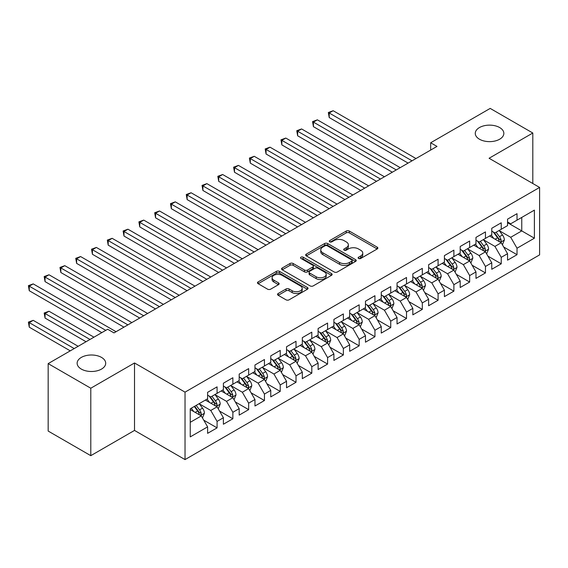 <?xml version="1.0" encoding="UTF-8"?>
<svg xmlns="http://www.w3.org/2000/svg" width="568" height="568" viewBox="0 0 568 568"><rect width="100%" height="100%" fill="white"/><g stroke="black" fill="none" stroke-linecap="round" stroke-linejoin="round"><path stroke-width="0.85" d="M358.571 258.461A1.534 0.887 0 0 0 360.744 258.461L377.209 248.954A2.194 1.264 0 0 0 377.848 248.06A2.194 1.264 0 0 0 377.209 247.165L349.313 231.062A2.194 1.264 0 0 0 346.217 231.062L329.752 240.569A1.534 0.887 0 0 0 329.305 241.194A1.534 0.887 0 0 0 329.752 241.819A1.534 0.887 0 0 0 331.918 241.819L334.048 240.591A7.015 4.047 0 0 1 343.967 240.591L346.295 241.932A7.015 4.047 0 0 1 348.347 244.794A7.015 4.047 0 0 1 346.295 247.655L344.158 248.891A1.534 0.887 0 0 0 343.711 249.515A1.534 0.887 0 0 0 344.158 250.14A1.534 0.887 0 0 0 346.331 250.14L348.461 248.912A7.015 4.047 0 0 1 358.38 248.912L360.701 250.254A7.015 4.047 0 0 1 362.76 253.115A7.015 4.047 0 0 1 360.701 255.976L358.571 257.205A1.534 0.887 0 0 0 358.124 257.836A1.534 0.887 0 0 0 358.571 258.461L358.571 257.205M101.523 357.414A14.285 8.25 0 0 0 85.953 355.625A14.285 8.25 0 0 0 77.134 363.25A14.285 8.25 0 0 0 81.316 369.079A14.285 8.25 0 0 0 96.887 370.868A14.285 8.25 0 0 0 105.705 363.25A14.285 8.25 0 0 0 101.523 357.414M499.662 127.552A14.285 8.25 0 0 0 484.092 125.762A14.285 8.25 0 0 0 475.267 133.388A14.285 8.25 0 0 0 479.456 139.217A14.285 8.25 0 0 0 495.026 141.006A14.285 8.25 0 0 0 503.844 133.388A14.285 8.25 0 0 0 499.662 127.552M278.192 293.507A2.194 1.264 0 0 0 277.546 294.401A2.194 1.264 0 0 0 278.192 295.296L286.016 299.812A2.194 1.264 0 0 0 289.112 299.812L307.402 289.261A2.194 1.264 0 0 0 308.041 288.366A2.194 1.264 0 0 0 307.402 287.472L279.506 271.362A2.194 1.264 0 0 0 276.41 271.362L258.12 281.92A2.194 1.264 0 0 0 257.481 282.814A2.194 1.264 0 0 0 258.12 283.709L267.578 289.169A2.194 1.264 0 0 0 270.673 289.169L278.498 284.653A2.194 1.264 0 0 0 279.144 283.759A2.194 1.264 0 0 0 278.498 282.864L273.811 280.152A5.865 3.387 0 0 1 272.093 277.759A5.865 3.387 0 0 1 275.714 274.635A5.865 3.387 0 0 1 282.104 275.366L300.465 285.967A5.865 3.387 0 0 1 302.183 288.366A5.865 3.387 0 0 1 298.562 291.49A5.865 3.387 0 0 1 292.172 290.759L289.112 288.991A2.194 1.264 0 0 0 286.016 288.991L278.192 293.507L278.192 295.296M90.788 388.221L90.788 455.671L134.517 430.423L134.517 362.973L90.788 388.221L48.166 363.612L107.679 329.255L113.998 332.898L436.991 146.416L430.672 142.774L430.672 150.066M134.517 362.973L185.033 392.14L539.6 187.433L539.6 254.883L185.033 459.59L185.033 392.14M532.812 183.514L532.812 133.018L489.084 158.266L539.6 187.433M532.812 133.018L490.191 108.41L430.672 142.774M334.204 271.994A2.194 1.264 0 0 0 337.307 271.994L355.589 261.436A2.194 1.264 0 0 0 356.228 260.542A2.194 1.264 0 0 0 355.589 259.647L327.7 243.544A2.194 1.264 0 0 0 324.598 243.544L306.315 254.102A2.194 1.264 0 0 0 305.669 254.996A2.194 1.264 0 0 0 306.315 255.891L334.204 271.994M301.58 258.795A1.534 0.887 0 0 1 303.135 259.008L303.135 257.183L331.492 273.556A2.194 1.264 0 0 1 332.138 274.45A2.194 1.264 0 0 1 331.492 275.345L313.209 285.903A2.194 1.264 0 0 1 310.114 285.903L282.218 269.8L282.218 268.011A2.194 1.264 0 0 0 281.579 268.905A2.194 1.264 0 0 0 282.218 269.8M282.218 268.011L290.042 263.495A2.194 1.264 0 0 1 293.145 263.495L304.455 270.02A2.194 1.264 0 0 0 307.551 270.02L312.748 267.024A2.194 1.264 0 0 0 313.387 266.129A2.194 1.264 0 0 0 312.748 265.235L300.969 258.44A1.534 0.887 0 0 1 300.522 257.815A1.534 0.887 0 0 1 301.466 256.992A1.534 0.887 0 0 1 303.135 257.183M507.551 222.706L521.758 230.906L521.758 217.423L534.389 210.132L517.022 220.157L517.022 213.682L507.551 219.149L507.551 225.624L501.239 229.266L501.239 222.798L491.767 228.265L491.767 234.74L485.455 238.382L485.455 231.914L475.977 237.381L475.977 243.849L469.665 247.499L469.665 241.024L460.194 246.498L460.194 252.966L453.882 256.608L453.882 250.14L444.41 255.607L444.41 262.082L438.091 265.725L438.091 259.256L428.62 264.724L428.62 271.192L422.308 274.841L422.308 268.366L412.837 273.84L412.837 280.308L406.518 283.957L406.518 277.482L397.046 282.949L397.046 289.424L390.734 293.067L390.734 286.599L381.263 292.066L381.263 298.534L374.944 302.183L374.944 295.715L365.472 301.182L365.472 307.65L359.161 311.299L359.161 304.824L349.689 310.291L349.689 316.766L343.37 320.409L343.37 313.941L333.899 319.408L333.899 325.883L327.587 329.525L327.587 323.057L318.115 328.524L318.115 334.992L311.804 338.642L311.804 332.166L302.325 337.64L302.325 344.109L296.013 347.751L296.013 341.283L286.542 346.75L286.542 353.225L280.23 356.867L280.23 350.399L270.759 355.866L270.759 362.334L264.439 365.984L264.439 359.509L254.968 364.983L254.968 371.451L248.656 375.1L248.656 368.625L239.185 374.092L239.185 380.567L232.866 384.209L232.866 377.741L223.394 383.208L223.394 389.676L217.082 393.326L217.082 386.858L207.611 392.325L207.611 398.793L190.244 408.818L190.244 436.891L207.611 426.866L201.292 415.932L190.244 409.549M534.389 210.132L534.389 238.198L517.022 248.23L510.71 237.289L499.265 230.679M503.688 246.995L517.022 254.698L517.022 248.23M517.022 254.698L507.551 260.165L507.551 253.697L501.239 257.339L494.927 246.405L483.482 239.795M487.898 256.111L501.239 263.815L501.239 257.339M501.239 263.815L491.767 269.282L491.767 262.806L485.455 266.456L479.136 255.515L467.691 248.912M472.115 265.228L485.455 272.924L485.455 266.456M485.455 272.924L475.977 278.398L475.977 271.923L469.665 275.572L463.353 264.631L451.908 258.021M456.324 274.337L469.665 282.04L469.665 275.572M469.665 282.04L460.194 287.507L460.194 281.039L453.882 284.682L447.563 273.748L436.117 267.137M440.541 283.453L453.882 291.157L453.882 284.682M453.882 291.157L444.41 296.624L444.41 290.156L438.091 293.798L431.779 282.864L420.334 276.254M424.75 292.57L438.091 300.266L438.091 293.798M438.091 300.266L428.62 305.74L428.62 299.265L422.308 302.914L415.989 291.973L404.544 285.37M408.967 301.679L422.308 309.382L422.308 302.914M422.308 309.382L412.837 314.849L412.837 308.381L406.518 312.024L400.206 301.09L388.76 294.48M393.177 310.795L406.518 318.499L406.518 312.024M406.518 318.499L397.046 323.966L397.046 317.498L390.734 321.14L384.415 310.206L372.97 303.596M377.393 319.912L390.734 327.615L390.734 321.14M390.734 327.615L381.263 333.082L381.263 326.607L374.944 330.256L368.632 319.315L357.187 312.712M361.61 329.028L374.944 336.725L374.944 330.256M374.944 336.725L365.472 342.192L365.472 335.724L359.161 339.373L352.842 328.432L341.396 321.822M345.82 338.137L359.161 345.841L359.161 339.373M359.161 345.841L349.689 351.308L349.689 344.84L343.37 348.482L337.058 337.548L325.613 330.938M330.036 347.254L343.37 354.957L343.37 348.482M343.37 354.957L333.899 360.424L333.899 353.949L327.587 357.599L321.275 346.657L309.83 340.054M314.246 356.37L327.587 364.067L327.587 357.599M327.587 364.067L318.115 369.541L318.115 363.066L311.804 366.715L305.485 355.774L294.039 349.164M298.463 365.48L311.804 373.183L311.804 366.715M311.804 373.183L302.325 378.65L302.325 372.182L296.013 375.824L289.701 364.89L278.256 358.28M282.672 374.596L296.013 382.3L296.013 375.824M296.013 382.3L286.542 387.766L286.542 381.298L280.23 384.941L273.911 374.007L262.466 367.397M266.889 383.712L280.23 391.409L280.23 384.941M280.23 391.409L270.759 396.883L270.759 390.408L264.439 394.057L258.128 383.116L246.682 376.513M251.099 392.822L264.439 400.525L264.439 394.057M264.439 400.525L254.968 405.992L254.968 399.524L248.656 403.166L242.337 392.232L230.892 385.622M235.315 401.938L248.656 409.642L248.656 403.166M248.656 409.642L239.185 415.109L239.185 408.64L232.866 412.283L226.554 401.349L215.109 394.739M219.525 411.055L232.866 418.758L232.866 412.283M232.866 418.758L223.394 424.225L223.394 417.75L217.082 421.399L210.763 410.458L199.318 403.855M203.742 420.171L217.082 427.867L217.082 421.399M217.082 427.867L207.611 433.334L207.611 426.866M207.611 395.15L210.763 396.968L217.082 393.326M190.244 422.308L201.292 415.932M223.394 386.034L226.554 387.859L232.866 384.209M210.763 410.458L217.082 406.816L205.396 400.071M223.394 417.75L217.082 406.816M239.185 376.918L242.337 378.742L248.656 375.1M226.554 401.349L232.866 397.699L221.186 390.954M239.185 408.64L232.866 397.699M254.968 367.808L258.128 369.626L264.439 365.984M242.337 392.232L248.656 388.583L236.97 381.845M254.968 399.524L248.656 388.583M270.759 358.692L273.911 360.517L280.23 356.867M258.128 383.116L264.439 379.474L252.76 372.729M270.759 390.408L264.439 379.474M286.542 349.576L289.701 351.4L296.013 347.751M273.911 374.007L280.23 370.357L268.543 363.612M286.542 381.298L280.23 370.357M302.325 340.466L305.485 342.284L311.804 338.642M289.701 364.89L296.013 361.241L284.334 354.496M302.325 372.182L296.013 361.241M318.115 331.35L321.275 333.175L327.587 329.525M305.485 355.774L311.804 352.132L300.117 345.387M318.115 363.066L311.804 352.132M333.899 322.233L337.058 324.058L343.37 320.409M321.275 346.657L327.587 343.015L315.907 336.27M333.899 353.949L327.587 343.015M349.689 313.117L352.842 314.942L359.161 311.299M337.058 337.548L343.37 333.899L331.691 327.154M349.689 344.84L343.37 333.899M365.472 304.008L368.632 305.825L374.944 302.183M352.842 328.432L359.161 324.789L347.474 318.044M365.472 335.724L359.161 324.789M381.263 294.891L384.415 296.716L390.734 293.067M368.632 319.315L374.944 315.673L363.264 308.928M381.263 326.607L374.944 315.673M397.046 285.775L400.206 287.6L406.518 283.957M384.415 310.206L390.734 306.557L379.048 299.812M397.046 317.498L390.734 306.557M412.837 276.666L415.989 278.483L422.308 274.841M400.206 301.09L406.518 297.44L394.838 290.702M412.837 308.381L406.518 297.44M428.62 267.549L431.779 269.374L438.091 265.725M415.989 291.973L422.308 288.331L410.621 281.586M428.62 299.265L422.308 288.331M444.41 258.433L447.563 260.258L453.882 256.608M431.779 282.864L438.091 279.215L426.412 272.47M444.41 290.156L438.091 279.215M460.194 249.324L463.353 251.141L469.665 247.499M447.563 273.748L453.882 270.098L442.195 263.353M460.194 281.039L453.882 270.098M475.977 240.207L479.136 242.032L485.455 238.382M463.353 264.631L469.665 260.989L457.985 254.244M475.977 271.923L469.665 260.989M491.767 231.091L494.927 232.916L501.239 229.266M479.136 255.515L485.455 251.872L473.769 245.127M491.767 262.806L485.455 251.872M507.551 221.974L510.71 223.799L517.022 220.157M494.927 246.405L501.239 242.756L489.559 236.011M507.551 253.697L501.239 242.756M48.166 363.612L48.166 431.062L90.788 455.671M134.517 430.423L185.033 459.59M510.71 237.289L521.758 230.906L534.389 238.198M359.189 258.674L360.701 257.801A7.015 4.047 0 0 0 362.76 254.94L362.76 253.115M348.347 244.794L348.347 246.619A7.015 4.047 0 0 1 346.295 249.48L344.776 250.36M377.18 248.969L349.313 232.887A2.194 1.264 0 0 0 346.217 232.887L330.363 242.039M355.561 261.45L327.7 245.369A2.194 1.264 0 0 0 324.598 245.369L306.344 255.905M351.713 261.166A1.534 0.887 0 0 0 352.167 260.542A1.534 0.887 0 0 0 351.713 259.917L327.232 245.781A1.534 0.887 0 0 0 325.066 245.781L322.816 247.073A7.015 4.047 0 0 0 320.764 249.941A7.015 4.047 0 0 0 322.816 252.803L339.55 262.466A7.015 4.047 0 0 0 349.469 262.466L351.713 261.166L351.713 262.991A1.534 0.887 0 0 0 352.167 262.366L352.167 260.542M320.764 249.941L320.764 251.759A7.015 4.047 0 0 0 322.816 254.627L322.816 252.803M351.713 262.991L349.469 264.283A7.015 4.047 0 0 1 339.55 264.283L322.816 254.627M282.246 269.814L290.042 265.313L290.042 263.495M313.387 266.129L313.387 267.954A2.194 1.264 0 0 1 312.748 268.849L307.551 271.845A2.194 1.264 0 0 1 304.455 271.845L293.145 265.313A2.194 1.264 0 0 0 290.042 265.313M303.135 259.008L331.464 275.366M316.191 276.801A5.865 3.387 0 0 0 322.581 277.532A5.865 3.387 0 0 0 326.202 274.408A5.865 3.387 0 0 0 324.484 272.015L318.016 268.281A2.194 1.264 0 0 0 314.913 268.281L309.723 271.277A2.194 1.264 0 0 0 309.084 272.171A2.194 1.264 0 0 0 309.723 273.066L316.191 276.801L316.191 278.625A5.865 3.387 0 0 0 322.581 279.357A5.865 3.387 0 0 0 326.202 276.233L326.202 274.408M309.084 272.171L309.084 273.996A2.194 1.264 0 0 0 309.723 274.891L309.723 273.066M316.191 278.625L309.723 274.891M302.183 288.366L302.183 290.184A5.865 3.387 0 0 1 298.562 293.315A5.865 3.387 0 0 1 292.172 292.577L289.112 290.816A2.194 1.264 0 0 0 286.016 290.816L278.221 295.31M272.093 277.759L272.093 279.584A5.865 3.387 0 0 0 273.811 281.976L273.811 280.152M278.469 284.667L273.811 281.976M307.366 289.275L279.506 273.187A2.194 1.264 0 0 0 276.41 273.187L258.149 283.73M502.41 244.78L504.363 240.008A5.914 3.415 -120 0 0 502.474 234.967L499.123 230.487M493.777 238.453L491.228 235.046M490.035 236.288L489.744 235.905M329.213 154.013L376.527 181.327L297.639 135.78L297.639 131.229L301.587 128.95L384.415 176.769M500.124 242.117L501.04 241.286L501.168 240.257A5.914 3.415 -120 0 0 499.478 236.7L496.12 232.22M494.21 232.504L498.349 238.027A3.01 1.74 60 0 1 498.896 238.943L501.168 240.257M493.166 231.9L497.582 237.793A5.914 3.415 60 0 1 499.272 241.35L499.393 241.691M412.041 160.822L329.213 112.996L333.16 110.717L415.989 158.543M408.101 163.101L329.213 117.555L329.213 112.996L328.347 112.499L333.16 110.717M329.213 117.555L328.347 112.499M486.62 253.896L488.579 249.118A5.914 3.415 -120 0 0 486.691 244.084L483.332 239.604M477.993 247.563L475.444 244.162M474.252 245.404L473.96 245.021M313.429 163.13L360.737 190.443L281.856 144.897L281.856 140.339L285.796 138.059L368.632 185.885M484.341 251.226L485.257 250.403L485.384 249.373A5.914 3.415 -120 0 0 483.688 245.816L480.336 241.336M478.419 241.613L482.566 247.144A3.01 1.74 60 0 1 483.112 248.06L485.384 249.373M477.383 241.017L481.799 246.91A5.914 3.415 60 0 1 483.489 250.467L483.609 250.807M470.836 263.012L472.789 258.234A5.914 3.415 -120 0 0 470.9 253.193L467.549 248.72M462.203 256.679L459.654 253.278M458.461 254.521L458.17 254.13M297.639 172.239L344.954 199.553L266.065 154.013L266.065 149.455L270.013 147.176L352.842 195.001M468.55 260.343L469.466 259.519L469.594 258.483A5.914 3.415 -120 0 0 467.904 254.925L464.553 250.452M462.636 250.729L466.775 256.26A3.01 1.74 60 0 1 467.322 257.176L469.594 258.483M461.592 250.126L466.008 256.019A5.914 3.415 60 0 1 467.705 259.583L467.819 259.924M396.258 169.931L313.429 122.113L317.37 119.834L400.206 167.652M392.31 172.21L313.429 126.671L313.429 122.113L312.556 121.609L317.37 119.834M313.429 126.671L312.556 121.609M380.475 179.048L296.773 130.725L301.587 128.95M297.639 135.78L296.773 130.725M455.046 272.122L457.006 267.351A5.914 3.415 -120 0 0 455.117 262.309L451.766 257.836M446.42 265.796L443.871 262.388M442.678 263.63L442.387 263.247M281.856 181.355L329.163 208.669L250.282 163.13L250.282 158.571L254.23 156.292L337.058 204.111M452.767 269.459L453.683 268.636L453.811 267.599A5.914 3.415 -120 0 0 452.114 264.042L448.763 259.562M446.846 259.846L450.992 265.377A3.01 1.74 60 0 1 451.539 266.286L453.811 267.599M445.809 259.242L450.225 265.135A5.914 3.415 60 0 1 451.915 268.692L452.036 269.033M439.263 281.238L441.215 276.46A5.914 3.415 -120 0 0 439.327 271.426L435.975 266.946M430.629 274.905L428.08 271.504M426.887 272.746L426.603 272.363M266.065 190.472L313.38 217.785L234.492 172.239L234.492 167.681L238.439 165.402L321.275 213.227M436.977 278.569L437.892 277.745L438.02 276.715A5.914 3.415 -120 0 0 436.33 273.158L432.979 268.678M431.062 268.955L435.202 274.486A3.01 1.74 60 0 1 435.755 275.402L438.02 276.715M430.019 268.359L434.435 274.252A5.914 3.415 60 0 1 436.132 277.809L436.252 278.15M364.684 188.164L280.982 139.842L285.796 138.059M281.856 144.897L280.982 139.842M348.901 197.281L265.199 148.951L270.013 147.176M266.065 154.013L265.199 148.951M423.472 290.354L425.432 285.576A5.914 3.415 -120 0 0 423.543 280.535L420.192 276.062M414.846 284.021L412.297 280.62M411.104 281.863L410.813 281.472M250.282 199.581L297.589 226.902L218.708 181.355L218.708 176.797L222.656 174.518L305.485 222.344M421.193 287.685L422.109 286.861L422.237 285.832A5.914 3.415 -120 0 0 420.54 282.268L417.189 277.795M415.279 278.071L419.418 283.602A3.01 1.74 60 0 1 419.965 284.518L422.237 285.832M414.235 277.475L418.651 283.361A5.914 3.415 60 0 1 420.341 286.925L420.462 287.266M333.111 206.39L249.409 158.067L254.23 156.292M250.282 163.13L249.409 158.067M407.689 299.464L409.642 294.693A5.914 3.415 -120 0 0 407.753 289.652L404.402 285.179M399.055 293.138L396.507 289.737M395.321 290.979L395.03 290.589M234.492 208.697L281.806 236.011L202.918 190.472L202.918 185.913L206.866 183.634L289.701 231.453M405.403 296.801L406.319 295.978L406.454 294.941A5.914 3.415 -120 0 0 404.757 291.384L401.406 286.911M399.489 287.188L403.628 292.719A3.01 1.74 60 0 1 404.182 293.635L406.454 294.941M398.452 286.584L402.861 292.477A5.914 3.415 60 0 1 404.558 296.034L404.679 296.382M317.327 215.506L233.625 167.184L238.439 165.402M234.492 172.239L233.625 167.184M391.899 308.58L393.858 303.802A5.914 3.415 -120 0 0 391.97 298.768L388.618 294.288M383.272 302.254L380.723 298.846M379.53 300.089L379.239 299.705M218.708 217.814L266.016 245.127L187.135 199.581L187.135 195.023L191.082 192.751L273.911 240.569M389.62 305.918L390.535 305.087L390.663 304.058A5.914 3.415 -120 0 0 388.974 300.5L385.615 296.02M383.705 296.304L387.845 301.828A3.01 1.74 60 0 1 388.391 302.744L390.663 304.058M382.662 295.701L387.078 301.594A5.914 3.415 60 0 1 388.768 305.151L388.888 305.492M301.537 224.623L217.835 176.293L222.656 174.518M218.708 181.355L217.835 176.293M376.115 317.697L378.068 312.918A5.914 3.415 -120 0 0 376.186 307.884L372.828 303.404M367.489 311.363L364.94 307.962M363.747 309.205L363.456 308.814M202.918 226.93L250.232 254.244L171.344 208.697L171.344 204.139L175.292 201.86L258.128 249.686M373.829 315.027L374.745 314.203L374.88 313.174A5.914 3.415 -120 0 0 373.183 309.61L369.832 305.137M367.915 305.414L372.061 310.944A3.01 1.74 60 0 1 372.608 311.86L374.88 313.174M366.878 304.817L371.287 310.71A5.914 3.415 60 0 1 372.984 314.267L373.105 314.608M285.754 233.732L202.052 185.409L206.866 183.634M202.918 190.472L202.052 185.409M360.325 326.813L362.285 322.035A5.914 3.415 -120 0 0 360.396 316.994L357.045 312.521M351.699 320.48L349.15 317.079M347.957 318.321L347.666 317.931M187.135 236.039L234.442 263.353L155.561 217.814L155.561 213.256L159.509 210.976L242.337 258.802M358.046 324.143L358.962 323.32L359.09 322.283A5.914 3.415 -120 0 0 357.4 318.726L354.041 314.253M352.132 314.53L356.271 320.061A3.01 1.74 60 0 1 356.818 320.977L359.09 322.283M351.088 313.926L355.504 319.819A5.914 3.415 60 0 1 357.194 323.377L357.315 323.724M269.963 242.848L186.269 194.526L191.082 192.751M187.135 199.581L186.269 194.526M344.542 335.922L346.501 331.151A5.914 3.415 -120 0 0 344.613 326.11L341.254 321.63M335.915 329.596L333.366 326.188M332.173 327.431L331.882 327.047M171.344 245.156L218.659 272.47L139.771 226.923L139.771 222.372L143.718 220.093L226.554 267.911M342.255 333.26L343.171 332.429L343.306 331.4A5.914 3.415 -120 0 0 341.609 327.842L338.258 323.362M336.341 323.646L340.488 329.17A3.01 1.74 60 0 1 341.034 330.086L343.306 331.4M335.305 323.043L339.714 328.936A5.914 3.415 60 0 1 341.411 332.493L341.531 332.834M254.18 251.965L170.478 203.642L175.292 201.86M171.344 208.697L170.478 203.642M328.758 345.039L330.711 340.26A5.914 3.415 -120 0 0 328.822 335.226L325.471 330.746M320.125 338.705L317.576 335.305M316.383 336.547L316.092 336.164M155.561 254.272L202.875 281.586L123.987 236.039L123.987 231.481L127.935 229.202L210.763 277.028M326.472 342.369L327.388 341.546L327.516 340.516A5.914 3.415 -120 0 0 325.826 336.959L322.468 332.479M320.558 332.756L324.697 338.287A3.01 1.74 60 0 1 325.244 339.202L327.516 340.516M319.514 332.159L323.93 338.052A5.914 3.415 60 0 1 325.62 341.609L325.741 341.95M238.39 261.074L154.695 212.751L159.509 210.976M155.561 217.814L154.695 212.751M312.968 354.155L314.928 349.377A5.914 3.415 -120 0 0 313.039 344.336L309.681 339.863M304.341 347.822L301.793 344.421M300.6 345.663L300.309 345.273M139.771 263.382L187.085 290.702L108.204 245.156L108.204 240.598L112.144 238.319L194.98 286.144M310.682 351.486L311.605 350.662L311.733 349.625A5.914 3.415 -120 0 0 310.036 346.068L306.684 341.595M304.767 341.872L308.914 347.403A3.01 1.74 60 0 1 309.461 348.319L311.733 349.625M303.731 341.269L308.14 347.162A5.914 3.415 60 0 1 309.837 350.726L309.958 351.067M222.606 270.19L138.904 221.868L143.718 220.093M139.771 226.923L138.904 221.868M297.185 363.264L299.137 358.493A5.914 3.415 -120 0 0 297.249 353.452L293.897 348.979M288.551 356.938L286.002 353.53M284.809 354.773L284.518 354.389M123.987 272.498L171.302 299.812L92.414 254.272L92.414 249.714L96.361 247.435L179.19 295.253M294.899 360.602L295.814 359.778L295.942 358.742A5.914 3.415 -120 0 0 294.252 355.185L290.894 350.704M288.984 350.988L293.123 356.519A3.01 1.74 60 0 1 293.67 357.428L295.942 358.742M287.94 350.385L292.357 356.278A5.914 3.415 60 0 1 294.054 359.835L294.167 360.176M206.816 279.307L123.121 230.984L127.935 229.202M123.987 236.039L123.121 230.984M281.394 372.381L283.354 367.602A5.914 3.415 -120 0 0 281.465 362.569L278.107 358.089M272.768 366.048L270.219 362.647M269.026 363.889L268.735 363.506M108.204 281.614L155.511 308.928L76.63 263.382L76.63 258.823L80.578 256.544L163.406 304.37M279.115 369.711L280.031 368.888L280.159 367.858A5.914 3.415 -120 0 0 278.462 364.301L275.111 359.821M273.194 360.098L277.34 365.629A3.01 1.74 60 0 1 277.887 366.545L280.159 367.858M272.157 359.501L276.573 365.394A5.914 3.415 60 0 1 278.263 368.951L278.384 369.292M191.033 288.423L107.331 240.094L112.144 238.319M108.204 245.156L107.331 240.094M265.611 381.497L267.563 376.719A5.914 3.415 -120 0 0 265.675 371.685L262.324 367.205M256.977 375.164L254.429 371.763M253.236 373.006L252.952 372.615M92.414 290.724L139.728 318.044L60.84 272.498L60.84 267.94L64.787 265.661L147.623 313.486M263.325 378.828L264.241 378.004L264.368 376.975A5.914 3.415 -120 0 0 262.679 373.41L259.327 368.937M257.411 369.214L261.55 374.745A3.01 1.74 60 0 1 262.096 375.661L264.368 376.975M256.367 368.618L260.783 374.504A5.914 3.415 60 0 1 262.48 378.068L262.594 378.409M175.249 297.533L91.547 249.21L96.361 247.435M92.414 254.272L91.547 249.21M249.821 390.606L251.78 385.835A5.914 3.415 -120 0 0 249.892 380.794L246.54 376.321M241.194 384.28L238.645 380.88M237.452 382.122L237.161 381.731M76.63 299.84L123.938 327.154L45.057 281.614L45.057 277.056L49.004 274.777L131.833 322.596M247.541 387.944L248.457 387.12L248.585 386.084A5.914 3.415 -120 0 0 246.888 382.527L243.537 378.054M241.627 378.331L245.766 383.861A3.01 1.74 60 0 1 246.313 384.777L248.585 386.084M240.584 377.727L245 383.62A5.914 3.415 60 0 1 246.689 387.177L246.81 387.525M159.459 306.649L75.757 258.326L80.578 256.544M76.63 263.382L75.757 258.326M234.037 399.723L235.99 394.945A5.914 3.415 -120 0 0 234.101 389.911L230.75 385.431M225.404 393.397L222.855 389.989M221.662 391.231L221.378 390.848M60.84 308.956L101.835 332.628L29.266 290.724L29.266 286.166L33.214 283.894L116.049 331.712M231.751 397.06L232.667 396.23L232.802 395.2A5.914 3.415 -120 0 0 231.105 391.643L227.754 387.163M225.837 387.447L229.976 392.971A3.01 1.74 60 0 1 230.53 393.887L232.802 395.2M224.793 386.844L229.209 392.736A5.914 3.415 60 0 1 230.906 396.294L231.027 396.634M143.676 315.765L59.974 267.436L64.787 265.661M60.84 272.498L59.974 267.436M218.247 408.839L220.206 404.061A5.914 3.415 -120 0 0 218.318 399.027L214.967 394.547M209.62 402.506L207.071 399.105M205.879 400.348L205.588 399.957M93.947 337.179L49.004 311.236L45.057 313.515L45.057 318.073L86.052 341.737M215.968 406.17L216.884 405.346L217.011 404.317A5.914 3.415 -120 0 0 215.322 400.76L211.963 396.279M210.054 396.556L214.193 402.087A3.01 1.74 60 0 1 214.739 403.003L217.011 404.317M209.01 395.96L213.426 401.853A5.914 3.415 60 0 1 215.116 405.41L215.236 405.751M45.057 318.073L44.183 313.011L90 339.458M44.183 313.011L49.004 311.236M127.885 324.875L44.183 276.552L49.004 274.777M45.057 281.614L44.183 276.552M202.464 417.956L204.416 413.177A5.914 3.415 -120 0 0 202.535 408.136L199.176 403.663M193.837 411.623L191.281 408.222M78.157 346.295L33.214 320.345L29.266 322.624L29.266 327.182L70.269 350.854M200.177 415.286L201.093 414.462L201.228 413.426A5.914 3.415 -120 0 0 199.531 409.869L196.18 405.396M194.696 406.248L198.409 411.204A3.01 1.74 60 0 1 198.956 412.12L201.228 413.426M194.284 406.489L197.636 410.962A5.914 3.415 60 0 1 199.332 414.519L199.453 414.867M29.266 327.182L28.4 322.127L74.209 348.575M28.4 322.127L33.214 320.345M105.783 330.349L28.4 285.668L33.214 283.894M29.266 290.724L28.4 285.668M360.701 257.801L360.701 255.976M344.158 250.14L344.158 248.891M346.295 249.48L346.295 247.655M329.752 241.819L329.752 240.569M346.217 232.887L346.217 231.062M349.313 232.887L349.313 231.062M377.209 248.954L377.209 247.165M306.315 255.891L306.315 254.102M324.598 245.369L324.598 243.544M327.7 245.369L327.7 243.544M355.589 261.436L355.589 259.647M339.55 264.283L339.55 262.466M349.469 264.283L349.469 262.466M293.145 265.313L293.145 263.495M304.455 271.845L304.455 270.02M307.551 271.845L307.551 270.02M312.748 268.849L312.748 267.024M331.492 275.345L331.492 273.556M286.016 290.816L286.016 288.991M289.112 290.816L289.112 288.991M292.172 292.577L292.172 290.759M278.498 284.653L278.498 282.864M258.12 283.709L258.12 281.92M276.41 273.187L276.41 271.362M279.506 273.187L279.506 271.362M307.402 289.261L307.402 287.472M500.5 242.33L504.327 240.122M499.478 236.7L502.474 234.967M495.111 239.22L497.582 237.793M484.71 251.446L488.537 249.231M483.688 245.816L486.691 244.084M479.321 248.337L481.799 246.91M468.927 260.556L472.753 258.348M467.904 254.925L470.9 253.193M463.538 257.446L466.008 256.019M453.136 269.672L456.963 267.464M452.114 264.042L455.117 262.309M447.747 266.562L450.225 265.135M437.353 278.789L441.18 276.573M436.33 273.158L439.327 271.426M431.964 275.679L434.435 274.252M421.562 287.898L425.389 285.69M420.54 282.268L423.543 280.535M416.181 284.788L418.651 283.361M405.779 297.014L409.606 294.806M404.757 291.384L407.753 289.652M400.39 293.904L402.861 292.477M389.989 306.131L393.816 303.923M388.974 300.5L391.97 298.768M384.607 303.021L387.078 301.594M374.205 315.247L378.032 313.032M373.183 309.61L376.186 307.884M368.817 312.137L371.287 310.71M358.415 324.356L362.249 322.148M357.4 318.726L360.396 316.994M353.033 321.247L355.504 319.819M342.632 333.473L346.459 331.265M341.609 327.842L344.613 326.11M337.243 330.363L339.714 328.936M326.841 342.589L330.675 340.374M325.826 336.959L328.822 335.226M321.46 339.479L323.93 338.052M311.058 351.699L314.885 349.49M310.036 346.068L313.039 344.336M305.669 348.589L308.14 347.162M295.275 360.815L299.102 358.607M294.252 355.185L297.249 353.452M289.886 357.705L292.357 356.278M279.484 369.931L283.311 367.716M278.462 364.301L281.465 362.569M274.096 366.821L276.573 365.394M263.701 379.041L267.528 376.832M262.679 373.41L265.675 371.685M258.312 375.931L260.783 374.504M247.911 388.157L251.738 385.949M246.888 382.527L249.892 380.794M242.529 385.047L245 383.62M232.127 397.273L235.954 395.065M231.105 391.643L234.101 389.911M226.739 394.164L229.209 392.736M216.337 406.39L220.164 404.175M215.322 400.76L218.318 399.027M210.955 403.28L213.426 401.853M200.554 415.499L204.381 413.291M199.531 409.869L202.535 408.136M195.165 412.389L197.636 410.962"/></g></svg>
